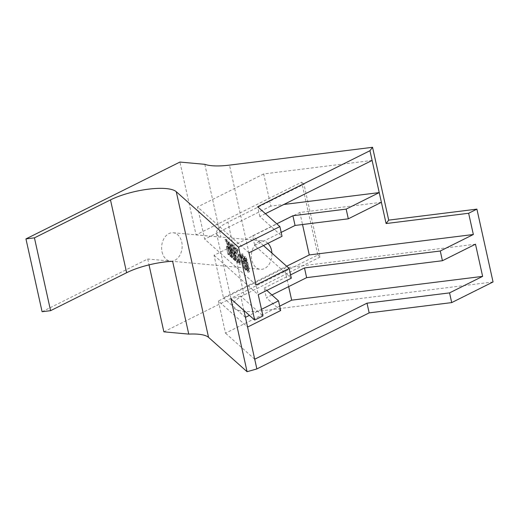 <?xml version="1.0" encoding="UTF-8"?>
<svg xmlns="http://www.w3.org/2000/svg" width="519" height="519" viewBox="0 0 519 519"><rect width="100%" height="100%" fill="white"/><g stroke="black" fill="none" stroke-linecap="round" stroke-linejoin="round"><path stroke-width="0.39" stroke-dasharray="2.6 1.95" d="M279.683 306.158L225.518 333.192L218.389 301.026L247.582 327.061M254.712 359.226L225.518 333.192M475.495 244.209L284.542 268.005L218.389 301.026M288.661 286.611L284.542 268.005M256.088 284.976L204.668 239.123L197.538 206.958L248.951 252.811M243.8 266.85L245.312 270.081L242.911 262.984L243.813 263.652L244.754 263.185C245.351 263.555 245.416 262.582 244.949 260.259L244.605 258.715C244.027 256.302 243.392 254.706 242.697 253.914L241.478 254.265C240.881 253.901 240.816 254.868 241.277 257.165L243.8 266.85L245.026 266.5L246.538 269.737L244.138 262.64L244.754 263.185L243.528 263.535C244.131 263.905 244.196 262.925 243.722 260.609L243.385 259.059C242.801 256.652 242.165 255.05 241.478 254.265L242.697 253.914C242.107 253.551 242.042 254.518 242.503 256.821L245.026 266.5M245.312 270.081L245.351 269.497L246.577 269.153L246.538 269.737L245.312 270.081M247.842 272.339L249.068 271.995C249.47 272.164 249.542 271.437 249.276 269.815L247.161 260.259L245.643 256.535L244.417 256.886C244.014 256.71 243.943 257.437 244.202 259.052L246.324 268.628L247.842 272.339C248.244 272.507 248.316 271.781 248.056 270.159L245.935 260.603L244.417 256.886L245.643 256.535C245.234 256.367 245.163 257.087 245.429 258.702L247.55 268.284L249.068 271.995L247.842 272.339M241.432 255.796L239.752 254.297L240.096 255.841L241.776 257.34L240.55 257.69L240.206 256.139L238.526 254.647L238.487 255.231L240.55 257.69L240.589 257.1L241.815 256.756L241.432 255.796L240.206 256.139M238.526 254.647L238.487 255.231L239.713 254.881L239.752 254.297L238.526 254.647M237.274 260.395L239.019 264.476L240.518 264.242L239.019 264.476C239.616 264.826 239.681 263.847 239.214 261.544L235.47 250.145L236.781 251.313L236.437 249.769L234.757 248.27L234.718 248.861L238.785 261.135C239.071 262.536 239.032 263.133 238.682 262.925L237.313 259.792L237.274 260.395L237.313 259.792L238.532 259.448L238.5 260.045L237.274 260.395M237.657 249.418L235.976 247.926L235.944 248.51L240.012 260.791C240.297 262.186 240.258 262.783 239.901 262.582L238.5 260.045L240.245 264.126C240.835 264.476 240.9 263.503 240.44 261.2L236.696 249.801L238 250.969L236.781 251.313L236.82 250.729L238.039 250.379L237.657 249.418L236.437 249.769M234.757 248.27L234.718 248.861L235.944 248.51L235.976 247.926L234.757 248.27M238.837 262.997L240.063 262.653L238.837 262.997M235.146 253.622L232.583 245.513L235.665 259.422L236.048 260.382L236.087 259.792L234.633 253.253L238.13 262.244L235.717 255.095L234.705 246.791L233.388 247.375L233.926 253.966L231.357 245.857L234.439 259.766L234.822 260.726L234.86 260.142L233.407 253.596L236.911 262.588L234.491 255.439L233.92 248.445L233.388 247.375L234.607 247.031L235.146 253.622L233.926 253.966M231.396 245.273L231.357 245.857L232.583 245.513L232.622 244.929L231.396 245.273M234.822 260.726L234.86 260.142L236.087 259.792L236.048 260.382L234.822 260.726M236.911 262.588L236.936 261.952L238.163 261.608L238.13 262.244L236.911 262.588M231.785 250.625L229.223 242.516L232.304 256.425L232.687 257.385L232.726 256.795L231.273 250.255L234.77 259.247L232.356 252.098L231.344 243.794L230.027 244.378L230.566 250.975L227.997 242.86L231.078 256.769L231.461 257.729L231.5 257.145L230.047 250.599L233.55 259.591L231.13 252.448L230.559 245.455L230.027 244.378L231.247 244.034L231.785 250.625L230.566 250.975M228.036 242.276L227.997 242.86L229.223 242.516L229.262 241.932L228.036 242.276M231.461 257.729L231.5 257.145L232.726 256.795L232.687 257.385L231.461 257.729M233.55 259.591L233.576 258.955L234.802 258.611L234.77 259.247L233.55 259.591M226.485 242.133L227.938 247.148L226.595 246.09L228.107 245.863L226.887 246.214L226.407 247.323L228.101 254.738L227.114 249.516C226.835 248.134 226.874 247.55 227.231 247.758L228.276 248.692L230.241 256.023L227.672 244.43L226.141 240.589L225.09 239.655L225.051 240.239L226.485 242.133L227.711 241.789L228.477 243.709L227.251 244.06M228.477 243.709L229.158 246.804L228.107 245.863L227.627 246.979L229.327 254.388L228.101 254.738L228.139 254.148L229.366 253.804L228.334 249.165L227.114 249.516M228.334 249.165C228.062 247.79 228.101 247.2 228.451 247.414L227.063 247.686L228.451 247.414L229.502 248.348L228.276 248.692M229.502 248.348L231.429 256.263L230.202 256.607L230.241 256.023L231.468 255.679L228.892 244.086L227.672 244.43M228.892 244.086L227.367 240.245L226.316 239.304L225.09 239.655L225.051 240.239L226.278 239.895L226.66 240.855L225.434 241.199M271.924 294.967L266.318 297.763L280.656 310.55M381.387 202.306L299.846 212.466L214.055 255.29L223.475 297.77L286.657 266.234M299.846 212.466L302.519 224.519M267.934 243.34A14.253 10.244 95.2 0 0 262.951 240.92A14.253 10.244 95.2 0 0 251.812 260.032A14.253 10.244 95.2 0 0 260.369 269.316A14.253 10.244 95.2 0 0 271.904 253.077M291.315 278.178L254.751 245.571L252.597 235.86L276.75 223.806M263.477 245.565L252.597 235.86M266.805 290.406L264.165 288.051L266.318 297.763M42.097 311.731L147.72 259.013L149.018 264.872M163.868 331.836L317.829 254.991L301.682 182.163L196.059 234.886L179.911 162.058M162.045 251.864A14.253 10.244 95.2 0 0 170.595 261.148A14.253 10.244 95.2 0 0 181.734 242.036A14.253 10.244 95.2 0 0 173.184 232.752A14.253 10.244 95.2 0 0 162.045 251.864M317.829 254.991L320.113 257.028L303.972 184.2L301.682 182.163M204.804 164.322L220.951 237.151A40.177 11.34 167.5 0 1 216.527 233.388A40.177 11.34 167.5 0 1 227.925 222.158L303.972 184.2M320.113 257.028L244.066 294.987A40.177 11.34 -12.5 0 0 232.674 306.216A40.177 11.34 -12.5 0 0 261.777 310.777L493.05 281.96M245.429 317.349L223.475 297.77M261.485 309.337L249.412 315.357M290.582 274.869L264.165 288.051M254.751 245.571L281.162 232.389M214.055 255.29L258.235 294.688M372.104 160.429L263.684 173.943L270.814 206.108L283.848 204.48M270.814 206.108L204.668 239.123M265.404 213.685L259.805 216.481L282.031 236.301M263.684 173.943L197.538 206.958M259.805 216.481L257.651 206.77M220.951 237.151L196.059 234.886M172.613 261.278L147.72 259.013M243.898 310.44L240.719 296.109L262.945 315.928M240.719 296.109L230.929 298.873M229.158 246.804L227.938 247.148M226.66 240.855L227.711 241.789M226.316 239.304L226.278 239.895L226.316 239.304M227.367 240.245L226.141 240.589M231.429 256.263L231.468 255.679L231.429 256.263M231.046 255.303L229.82 255.646M229.327 254.388L229.366 253.804L229.327 254.388M228.944 253.428L227.718 253.778M227.919 248.796L226.693 249.139M227.627 246.979L226.407 247.323M231.727 244.747L230.501 245.091M231.785 245.104L230.559 245.455M232.356 252.098L231.13 252.448M234.62 258.001L233.394 258.345M234.536 258.767L233.316 259.111M231.273 250.255L230.047 250.599M232.304 256.425L231.078 256.769M229.638 242.886L228.418 243.236M230.767 247.959L229.541 248.303M235.088 247.745L233.861 248.088M235.146 248.101L233.92 248.445M235.717 255.095L234.491 255.439M237.981 260.999L236.755 261.342M237.897 261.758L236.677 262.108M234.633 253.253L233.407 253.596M235.665 259.422L234.439 259.766M232.999 245.883L231.779 246.227M234.127 250.956L232.901 251.3M238.591 260.389L237.365 260.733M238.798 260L237.579 260.343M240.012 260.791L238.785 261.135M239.609 259.39L238.383 259.74M236.074 248.984L234.848 249.328M238 250.969L238.039 250.379L238 250.969M236.696 249.801L235.47 250.145M240.44 261.2L239.214 261.544M241.776 257.34L241.815 256.756L241.776 257.34M240.096 255.841L238.87 256.191M243.781 261.083L242.924 257.216C242.645 255.828 242.684 255.244 243.041 255.458L244.527 259.889C244.806 261.271 244.767 261.855 244.41 261.641L243.781 261.083L242.561 261.427L241.705 257.567C241.419 256.178 241.458 255.588 241.815 255.809L243.307 260.233C243.586 261.615 243.547 262.199 243.19 261.991L242.561 261.427M244.579 261.712L243.19 261.991L244.579 261.712M242.879 255.387L241.653 255.737L242.879 255.387M246.311 269.393L245.085 269.737M243.534 261.479L242.308 261.823M242.503 256.821L241.277 257.165M244.605 258.715L243.385 259.059M244.949 260.259L243.722 260.609M244.138 262.64L242.911 262.984M245.052 265.605L243.826 265.949M246.324 268.394L245.098 268.738M242.924 257.216L241.705 257.567M244.183 258.339L242.963 258.689M244.527 259.889L243.307 260.233M247.985 264.826L248.724 270.444L247.634 267.408L245.98 258.086L247.985 264.826L246.759 265.17L247.498 270.795L244.806 260.532L244.76 258.43L246.759 265.17M245.896 258.053L244.67 258.397L245.896 258.053M248.809 270.477L247.498 270.795L248.809 270.477M249.276 269.815L248.056 270.159M248.4 265.203L247.18 265.546M247.55 268.284L246.324 268.628M246.304 263.328L245.078 263.671M245.429 258.702L244.202 259.052M247.161 260.259L245.935 260.603M247.07 261.109L245.844 261.453M248.672 268.349L247.453 268.693M247.634 267.408L246.415 267.759M246.72 263.704L245.5 264.048M246.032 260.181L244.806 260.532M244.066 294.987L227.925 222.158M261.777 310.777L229.489 165.126M239.746 258.793L238.519 259.143M216.527 233.388L232.674 306.216M170.595 261.148L260.369 269.316M173.184 232.752L262.951 240.92M225.019 239.616L226.239 239.272M230.28 256.646L231.5 256.295M228.178 254.771L229.404 254.427M230.06 244.112L231.286 243.761M233.621 259.623L234.848 259.279M231.539 257.768L232.765 257.424M227.958 242.243L229.184 241.893M233.42 247.109L234.646 246.759M236.982 262.62L238.208 262.277M234.899 260.765L236.126 260.415M231.318 245.234L232.544 244.89M237.235 259.76L238.455 259.416M234.679 248.231L235.905 247.887M236.859 251.345L238.078 251.001M240.628 257.722L241.854 257.379M238.455 254.608L239.674 254.265M245.39 270.12L246.616 269.77"/><path stroke-width="0.78" d="M279.683 306.158L291.672 300.17L482.631 276.374L449.551 292.885L367.011 303.174L369.165 312.879L256.866 368.931L247.076 371.701L208.547 337.35L176.259 191.699L238.532 247.226L279.877 226.589L257.651 206.77L369.95 150.718L386.097 223.546L388.705 220.127L372.558 147.299L369.95 150.718M256.866 368.931L254.712 359.226L367.011 303.174M291.672 300.17L288.661 286.611M442.422 260.72L440.268 251.008L304.478 267.934L306.632 277.646L442.422 260.72L475.495 244.209L482.631 276.374M279.877 226.589L282.031 236.301L248.951 252.811L256.088 284.976L289.161 268.466L263.477 245.565M306.632 277.646L271.924 294.967M266.805 290.406L278.508 300.838L280.656 310.55L247.582 327.061L243.898 310.44M254.712 359.226L247.582 327.061M302.519 224.519L309.266 254.946L286.657 266.234M271.904 253.077A14.253 10.244 95.2 0 0 271.508 250.203A14.253 10.244 95.2 0 0 267.934 243.34M238.532 247.226L254.68 320.054L262.945 315.928L258.235 294.688L291.315 278.178L289.161 268.466M348.307 218.817L295.058 225.454L292.904 215.742L346.16 209.105L348.307 218.817L381.387 202.306M388.705 220.127L476.903 209.131L493.05 281.96L451.705 302.596L369.165 312.879M451.705 302.596L449.551 292.885M149.018 264.872L163.868 331.836L188.754 334.106A40.177 11.34 167.5 0 1 208.547 337.35M188.754 334.106L172.613 261.278A40.177 11.34 167.5 0 0 126.63 272.722L50.583 310.673L42.097 311.731L25.95 238.909L179.911 162.058L204.804 164.322A40.177 11.34 -12.5 0 0 229.489 165.126L372.558 147.299M476.903 209.131L468.638 213.264L473.347 234.504L440.268 251.008M25.95 238.909L34.436 237.851L110.482 199.893A40.177 11.34 167.5 0 1 176.259 191.699M386.097 223.546L468.638 213.264M278.508 300.838L261.485 309.337M249.412 315.357L245.429 317.349M304.478 267.934L290.582 274.869M309.266 254.946L473.347 234.504M281.162 232.389L295.058 225.454M346.16 209.105L379.233 192.594L283.848 204.48M276.75 223.806L292.904 215.742M372.104 160.429L265.404 213.685M254.68 320.054L230.929 298.873L247.076 371.701M50.583 310.673L34.436 237.851M126.63 272.722L110.482 199.893"/></g></svg>

